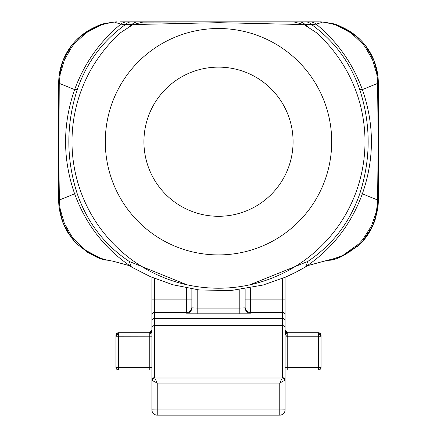<?xml version="1.0" encoding="UTF-8"?>
<svg xmlns="http://www.w3.org/2000/svg" width="437" height="437" viewBox="0 0 437 437"><rect width="100%" height="100%" fill="white"/><g stroke="black" fill="none" stroke-linecap="round" stroke-linejoin="round"><path stroke-width="0.66" d="M285.093 277.342L285.093 409.824L279.762 409.933L279.762 383.069L282.428 377.639L282.428 325.554L154.572 325.554L154.572 377.639L157.238 383.069L152.229 380.496L151.907 380.124L151.907 277.342M282.428 377.639A2.666 2.485 180 0 1 285.093 380.124L279.762 383.069L157.238 383.069L157.238 409.933L279.762 409.933L279.762 415.15A5.326 5.326 180 0 0 285.093 409.824A5.326 5.326 0 0 1 279.877 415.15L157.238 415.15L157.238 409.933L151.907 409.824L151.907 380.124A2.666 2.485 0 0 1 154.572 377.639M154.572 278.462L154.572 299.143L151.907 299.143L151.907 321.026A2.666 2.666 0 0 1 154.572 318.365L282.428 318.365L282.428 278.462M318.442 334.048L318.387 332.71L287.754 332.71L287.754 336.769L286.874 336.474L285.869 335.228L285.093 331.497L285.869 333.305L287.459 334.032L318.387 334.048A2.666 2.666 0 0 1 321.048 336.714L321.048 367.337L318.387 367.397L318.387 336.769L287.754 336.769L287.754 367.397L318.387 367.397L318.387 370.002A2.666 2.666 180 0 0 321.048 367.337A2.666 2.666 0 0 1 318.442 370.002L318.387 370.002M378.316 121.508L378.316 200.315L377.568 209.853L372.706 225.924L362.639 241.246L357.581 246.26L340.095 257.076L324.112 261.168L329.711 260.206L342.695 255.547L358.646 244.048L362.923 239.356L371.499 225.885L376.262 211.978L377.546 203.352L378.202 141.714L377.546 80.075L376.814 74.257L372.614 60.016L365.294 47.125L362.923 44.071L351.162 33.021L336.736 25.297L330.711 23.451L324.112 22.26L334.398 24.357L349.032 30.858L360.148 39.57L362.639 42.181L365.463 45.563L373.946 60.382L377.983 76.737L378.316 83.112L378.316 121.546M324.172 261.162L324.598 261.113M361.344 242.639C371.079 233.101 376.738 218.997 378.316 200.315A61.262 61.262 0 0 1 377.688 209.066L375.061 220.019L371.576 228.256L369.112 232.604L371.576 228.256L375.061 220.019L377.688 209.066L374.433 221.783L371.024 229.299L368.702 233.265L371.576 228.256L375.061 220.019L377.688 209.066L374.433 221.783L371.024 229.299L368.702 233.265L362.857 241L368.691 233.276L371.024 229.299L374.433 221.783L377.688 209.066A61.262 61.262 0 0 0 378.316 200.315A61.262 61.262 0 0 1 377.688 209.066A61.262 61.262 0 0 0 378.316 200.315L377.546 203.352M329.722 260.25C337.091 259.835 347.278 254.323 360.285 243.72L365.682 237.581L368.691 233.276M360.612 243.393L359.93 244.075M119.946 21.85L319.349 21.866M111.539 260.998L102.602 259.07L87.968 252.57L76.852 243.857L74.361 241.246L71.537 237.865L63.054 223.045L59.017 206.69L58.684 200.315L58.684 161.881M142.276 22.118L309.669 21.85A10.652 10.543 -90 0 1 316.153 24.106C337.369 41.701 352.774 63.534 362.371 89.601L377.748 83.347L378.316 83.855M133.028 24.559L143.096 22.03L146.919 21.85L290.081 21.85L294.609 22.107L303.972 24.559L218.5 22.669L133.028 24.559L120.847 32.502A146.499 146.499 0 0 0 112.997 243.36A146.499 146.499 0 0 0 324.003 243.36A146.499 146.499 0 0 0 316.153 32.502L303.972 24.559M324.112 22.26A61.262 61.262 0 0 0 322.315 22.074A61.262 61.262 0 0 1 324.112 22.26L321.993 21.976L322.293 22.167L320.867 22.724L316.153 24.106L311.701 24.674A10.652 9.199 -90 0 0 305.463 21.85L294.724 22.118M67.888 232.604L65.424 228.256L67.888 232.604L65.424 228.256L61.939 220.019L59.312 209.066A61.262 61.262 0 0 1 58.684 200.315L58.684 83.112L59.017 76.743L63.054 60.388L71.537 45.563L74.727 41.783L76.77 39.647L88.372 30.612L103.05 24.226L112.888 22.26A61.262 61.262 0 0 1 114.685 22.074A61.262 61.262 0 0 0 112.888 22.26L106.928 23.298L100.756 25.122L86.204 32.759L74.383 43.705L71.706 47.125L64.386 60.016L60.186 74.263L59.252 83.347L58.831 161.63L59.454 203.352L60.186 209.17L64.386 223.411L71.706 236.302L74.077 239.356L85.838 250.406L100.264 258.125L106.289 259.977L112.888 261.168L128.358 265.374L133.301 267.919M325.461 22.429L324.161 22.265M322.315 22.074A61.262 61.262 0 0 1 378.316 83.112A61.262 61.262 0 0 0 322.315 22.074L318.628 21.872M114.461 22.096L112.888 22.26A61.262 61.262 0 0 1 114.685 22.074A61.262 61.262 0 0 0 112.888 22.26L115.007 21.976L114.685 22.134L115.805 22.62L120.847 24.106C99.631 41.701 84.226 63.534 74.629 89.601L59.252 83.347M112.828 22.265L111.255 22.467M59.454 203.352L58.684 200.315A61.262 61.262 0 0 0 59.312 209.066A61.262 61.262 0 0 1 58.684 200.315A61.262 61.262 0 0 0 59.312 209.066L61.939 220.019L65.424 228.256L61.939 220.019L59.312 209.066L62.567 221.783L65.976 229.299L68.298 233.265L75.355 242.327M74.143 241L68.309 233.276L65.976 229.299L68.298 233.265L74.143 241L68.309 233.276M59.312 209.066L62.567 221.783L65.976 229.299L62.567 221.783L59.312 209.066M76.704 243.709L77.065 244.07L76.704 243.709M321.048 336.714L321.048 335.376L321.048 336.714L318.387 336.769L318.387 334.048M318.387 332.71L321.048 335.376A2.666 2.666 180 0 0 318.387 332.71L287.754 332.71A2.666 2.666 0 0 1 285.093 330.05L287.754 332.71M118.613 370.002L151.907 370.019L118.613 370.002L118.613 367.397L115.952 367.337A2.666 2.666 0 0 0 118.558 370.002L118.613 370.002A2.666 2.666 0 0 1 115.952 367.337L115.952 336.714L118.613 336.769L118.613 367.397L151.907 367.451M115.952 336.714L115.952 335.376L115.952 336.714A2.666 2.666 0 0 1 118.613 334.048L118.613 336.769L151.907 336.823M151.907 331.388A2.666 2.666 180 0 1 149.246 334.048L149.246 332.71L118.613 332.71L115.952 335.376A2.666 2.666 180 0 1 118.613 332.71L118.613 334.048L149.246 334.048L149.246 370.002M245.135 288.95L245.135 307.861L239.809 308.085L239.809 289.715M197.191 289.704L197.191 308.085L191.865 307.861L191.865 288.939M285.093 315.121A2.666 2.666 0 0 0 282.428 312.46L250.461 312.46L250.461 313.187A5.326 5.326 0 0 1 245.135 307.861M191.865 307.861A5.326 5.326 0 0 1 186.539 313.187L250.461 313.187M151.907 409.824A5.326 5.326 180 0 0 157.238 415.15L157.123 415.15A5.326 5.326 0 0 1 151.907 409.824M361.366 40.805C372.313 52.839 377.961 66.943 378.316 83.112A61.262 61.262 0 0 0 324.975 22.363A61.262 61.262 0 0 1 378.316 83.112L377.546 80.075M112.025 22.363A61.262 61.262 0 0 0 58.684 83.112A61.262 61.262 0 0 1 112.025 22.363A61.262 61.262 0 0 0 58.684 83.112A61.262 61.262 0 0 1 112.025 22.363M133.94 268.302L131.204 266.657C104.776 248.773 85.92 224.498 74.629 193.826L59.252 200.08L58.684 199.572M77.365 194.148L74.629 193.826C62.562 159.084 62.562 124.343 74.629 89.601L77.365 89.279C65.998 124.234 65.998 159.194 77.365 194.148C87.291 222.52 104.585 244.96 129.248 261.457L186.872 284.76M129.248 261.457L131.204 266.657L128.636 265.499M249.811 284.826L307.752 261.457C332.415 244.96 349.709 222.52 359.635 194.148C371.002 159.194 371.002 124.234 359.635 89.279L362.371 89.601C374.438 124.343 374.438 159.084 362.371 193.826C351.08 224.498 332.224 248.773 305.796 266.657L308.642 265.374L324.112 261.168M307.752 261.457L305.796 266.657L303.059 268.302M359.635 194.148L362.371 193.826L377.748 200.08M359.635 89.279C350.392 62.628 334.414 41.094 311.701 24.674L304.96 24.445L304.491 24.805M132.509 24.805L132.04 24.445L125.299 24.674C102.586 41.094 86.608 62.628 77.365 89.279M131.537 21.85A10.652 9.199 90 0 0 125.299 24.674L120.847 24.106A10.652 10.543 90 0 1 127.331 21.85M218.5 28.509A113.205 113.205 0 0 1 316.535 198.316A113.205 113.205 0 0 1 120.465 198.316A113.205 113.205 0 0 1 218.5 28.509M137.983 21.85A10.652 9.084 90 0 0 132.04 24.445A145.696 145.696 0 0 0 129.478 26.378M307.522 26.384A145.696 145.696 0 0 0 304.96 24.445A10.652 9.084 -90 0 0 299.017 21.85M59.454 80.075L58.684 83.112C59.033 66.943 64.681 52.839 75.634 40.81M152.229 380.496A2.666 2.349 -43.4 0 1 154.731 377.994L282.269 377.994A2.666 2.349 -136.6 0 1 284.771 380.496M293.08 141.714A74.58 74.58 0 0 1 218.5 216.293A74.58 74.58 0 0 1 143.92 141.714A74.58 74.58 0 0 1 218.5 67.134A74.58 74.58 0 0 1 293.08 141.714M285.093 367.451L287.754 367.397L287.754 370.002L285.093 370.019L287.754 370.002M250.461 288.005L250.461 299.143L285.093 299.143M245.135 299.143L250.461 299.143L250.461 312.46A5.326 5.326 0 0 1 245.135 307.135M186.539 313.187L186.539 312.46L154.572 312.46L154.572 325.554A2.666 2.485 0 0 0 151.907 328.034M151.907 315.121A2.666 2.666 0 0 1 154.572 312.46L154.572 299.143L186.539 299.143L186.539 287.999M191.865 307.135A5.326 5.326 0 0 1 186.539 312.46L186.539 299.143L191.865 299.143M149.246 332.71L151.907 330.044A2.666 2.666 0 0 1 149.246 332.71L118.613 332.71M197.191 313.411L197.191 308.085L239.809 308.085L239.809 313.411M285.093 328.034A2.666 2.485 180 0 0 282.428 325.554L282.428 318.365A2.666 2.666 180 0 1 285.093 321.026M370.734 229.807L368.418 233.702M360.574 243.436L362.661 241.219L360.563 243.453M371.286 228.759L368.375 233.768M66.266 229.807L68.576 233.697M76.437 243.453L74.345 241.224L76.426 243.436M115.013 21.97L116.619 21.85M308.364 265.499L303.699 267.919M303.147 268.225L296.133 272.109L285.907 276.987L263.118 285.039L230.403 290.638L198.939 289.917L172.828 284.749L150.47 276.714L133.853 268.225M321.987 21.97L320.37 21.85M146.969 21.85L290.031 21.85M58.684 200.315C59.039 216.484 64.687 230.583 75.634 242.617M76.852 243.857C89.716 254.268 99.691 259.698 106.765 260.141M58.684 122.038L58.678 161.455M106.923 23.254C99.729 23.696 89.683 29.153 76.792 39.63L76.775 39.647M360.148 39.57C347.284 29.159 337.309 23.729 330.235 23.287M378.316 161.39L378.316 199.572M378.322 121.972L378.316 197.18"/></g></svg>
